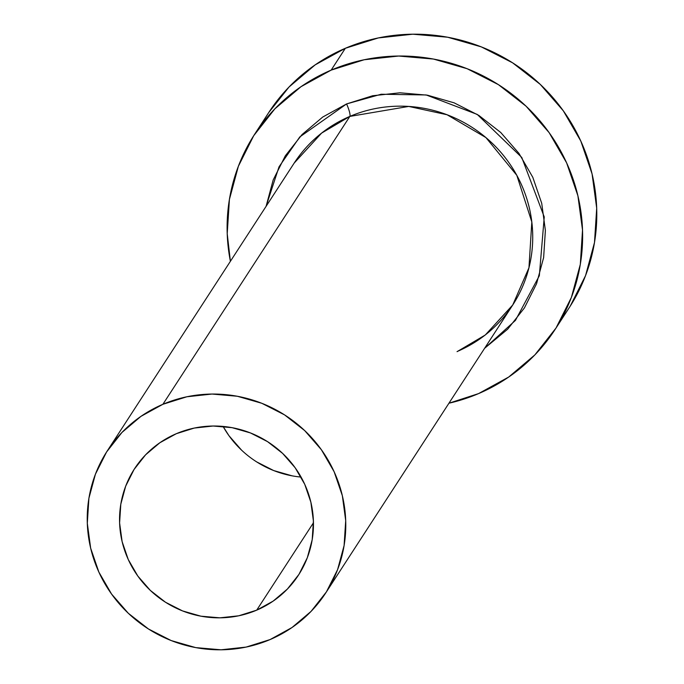 <?xml version="1.0" encoding="UTF-8"?>
<svg xmlns="http://www.w3.org/2000/svg" width="684" height="684" viewBox="0 0 684 684"><rect width="100%" height="100%" fill="white"/><g stroke="black" fill="none" stroke-linecap="round" stroke-linejoin="round"><path stroke-width="1.03" d="M256.705 610.154A97.718 95.136 33 0 1 143.435 583.187A97.718 95.136 33 0 1 134.551 468.711A97.718 95.136 33 0 1 176.301 433.707L194.282 428.064L213.126 426.021L232.09 427.671L250.464 432.946L267.529 441.633L282.629 453.406L295.197 467.813L304.731 484.306L310.878 502.236L313.4 520.926L312.203 539.659L307.321 557.708L298.951 574.38L287.408 589.035L273.147 601.116L256.705 610.154L238.725 615.797L219.88 617.832L200.916 616.181L182.542 610.915L165.477 602.228L150.369 590.446L137.809 576.039L128.267 559.555L122.12 541.617L119.597 522.927L120.803 504.194L125.685 486.153L134.055 469.481L145.589 454.817L159.859 442.745L176.301 433.707A97.718 95.136 33 0 1 289.571 460.665A97.718 95.136 33 0 1 298.455 575.15A97.718 95.136 33 0 1 256.705 610.154L313.452 522.773L256.705 610.154M241.52 450.089L228.952 435.682L223.078 426.431A97.718 95.136 -147 0 0 301.071 477.073M457.057 351.67L485.298 334.98L512.726 305.004A130.293 126.848 -147 0 0 500.876 152.361A130.293 126.848 -147 0 0 349.849 116.408A11.397 2.18 66.9 0 0 346.574 103.934L322.737 117.032L302.054 134.551L285.322 155.807L273.181 179.977L266.076 206.363L279.038 166.802L299.814 136.92L346.574 103.934A11.397 2.18 -113.1 0 1 349.849 116.408L321.6 133.106L294.18 163.083L107.234 450.97A130.293 126.848 33 0 1 162.895 404.295A130.293 126.848 33 0 1 313.922 440.248A130.293 126.848 33 0 1 325.772 592.891A130.293 126.848 33 0 1 270.112 639.557A130.293 126.848 33 0 1 119.076 603.604A130.293 126.848 33 0 1 107.234 450.97M457.28 351.473C480.467 341.419 498.944 325.926 512.726 305.004L528.954 267.76L531.819 221.967L516.805 175.309L485.914 137.578L447.071 114.75L408.716 106.43L349.849 116.408L162.895 404.295L349.849 116.408A130.293 126.848 -147 0 0 294.18 163.083M555.117 329.423L569.293 307.595A179.148 174.42 -147 0 0 553.005 97.718A179.148 174.42 -147 0 0 345.343 48.282L331.159 70.119A179.148 174.42 33 0 1 538.83 119.546A179.148 174.42 33 0 1 555.117 329.423A179.148 174.42 33 0 1 478.578 393.599A179.148 174.42 33 0 1 448.943 403.218L478.578 393.599L508.716 377.029L534.871 354.893L556.024 328.021L571.371 297.454L580.314 264.366L582.52 230.029L577.894 195.761L566.626 162.877L549.141 132.653L526.107 106.234L498.414 84.645L467.129 68.716L433.451 59.055L398.669 56.037L364.136 59.765L331.159 70.119L345.343 48.282A179.148 174.42 -147 0 0 268.795 112.458L254.619 134.286A179.148 174.42 33 0 1 331.159 70.119L301.02 86.68L274.874 108.824L253.713 135.697L238.374 166.263L229.422 199.352L227.216 233.689L230.397 261.297A179.148 174.42 33 0 1 254.619 134.286M346.574 103.934L372.652 95.751L399.969 92.793L427.474 95.187L454.108 102.831L478.851 115.425L500.756 132.499L518.976 153.396L532.802 177.301L541.719 203.31L545.379 230.414L543.635 257.569L536.555 283.74L524.423 307.911L507.69 329.166L484.614 348.284L515.445 320.394L539.334 275.72L544.242 216.939L521.772 157.457L477.252 114.425L426.192 94.956L381.168 94.247L346.574 103.934M570.199 306.184L585.547 275.618L594.49 242.529L596.696 208.192L592.079 173.924L580.801 141.049L563.317 110.817L540.283 84.406L512.59 62.817L481.305 46.88L447.627 37.218L412.854 34.2L378.312 37.936L345.343 48.282L315.196 64.852L289.05 86.988L268.718 112.578M162.895 404.295L140.972 416.342L121.957 432.45L106.576 451.996L95.409 474.226L88.903 498.285L87.304 523.26L90.664 548.183L98.864 572.089L111.578 594.08L128.327 613.291L148.471 628.989L171.222 640.575L195.718 647.603L221.009 649.8L246.129 647.081L270.112 639.557L292.025 627.51L311.049 611.402L326.43 591.865L337.588 569.635L344.095 545.567L345.702 520.601L342.342 495.678L334.143 471.763L321.42 449.781L304.671 430.569L284.535 414.863L261.784 403.278L237.288 396.25L211.997 394.052L186.877 396.771L162.895 404.295M292.059 475.825L273.685 470.558L256.62 461.871M512.726 305.004L325.772 592.891"/></g></svg>
